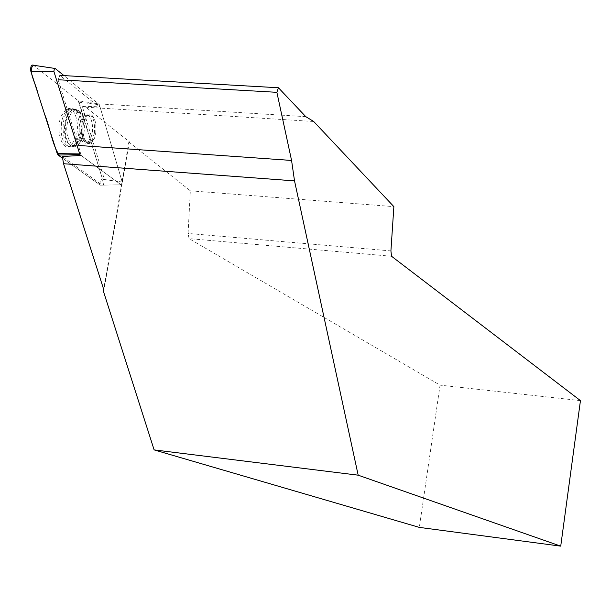 <?xml version="1.0" encoding="UTF-8"?>
<svg xmlns="http://www.w3.org/2000/svg" width="611" height="611" viewBox="0 0 611 611"><rect width="100%" height="100%" fill="white"/><g stroke="black" fill="none" stroke-linecap="round" stroke-linejoin="round"><path stroke-width="0.46" stroke-dasharray="3.06 2.29" d="M84.448 120.535L87.64 115.807C95.95 108.957 99.669 137.131 91.238 142.478C85.212 147.541 79.988 130.93 84.448 120.535M79.926 154.606L121.161 184.858L121.726 184.82L122.223 182.032L99.402 104.718L63.956 75.604M100.265 185.171L62.666 158.287L99.089 184.339L102.243 178.343L78.254 100.754L79.117 102.22L102.518 179.252L101.472 185.087L100.265 185.171L121.719 184.82L122.208 182.025L100.028 106.872L82.21 106.199L104.42 179.512L122.208 182.025M55.089 68.417L33.468 65.148L78.254 100.754L33.628 65.278M61.222 116.075L65.935 109.499C74.328 103.251 81.126 125.461 75.214 139.117L70.983 145.449C62.658 153.063 54.944 130.41 61.222 116.075M82.21 106.199L85.846 107.192L129.326 141.737L128.852 142.004L103.656 289.316M128.852 142.004L190.342 190.808L188.073 233.448L189.082 238.634L440.057 385.144L419.329 527.392M121.719 184.82L102.281 185.141L62.314 156.492M305.798 116.663L94.873 103.618L59.886 75.374L58.114 79.736L78.475 145.449L81.08 155.461L121.154 184.858L102.281 185.141M61.596 122.322L61.085 131.426L61.917 137.147L63.597 141.912L67.294 146.25L70.181 146.861L73.06 145.563C84.058 137.834 79.14 101.632 68.027 109.613C64.949 111.79 62.803 116.021 61.596 122.322M103.427 185.064L104.42 179.512M85.846 107.192L313.657 121.474M190.342 190.808L393.874 206.633M94.873 103.618L100.028 106.872M95.759 133.129C96.614 119.977 93.903 114.204 87.625 115.807C79.293 121.375 83.119 149.115 91.23 142.478L93.995 138.873L95.759 133.129M580.45 400.625L440.057 385.144M391.552 256.269L189.082 238.634M390.918 250.915L188.073 233.448M129.326 141.737L103.946 290.21M99.005 104.015L78.254 100.754M122.223 182.032L102.518 179.252M79.117 102.22L99.402 104.718M78.88 139.27C84.73 125.729 78.017 103.702 69.73 109.896C57.839 116.808 63.407 155.568 74.702 145.555L78.88 139.27M80.072 139.064L77.948 143.089L75.367 145.632L72.572 146.434L69.853 145.395L67.47 142.607L65.675 138.33L64.651 133.007L64.514 127.164L65.278 121.406L66.866 116.327L69.104 112.439L71.762 110.14L74.58 109.644L77.261 110.988C82.202 116.968 83.386 125.599 80.82 136.879L80.072 139.064M90.947 137.353C95.369 127.004 90.145 110.347 83.997 115.571L80.805 120.291C76.322 130.685 81.576 147.282 87.617 142.226L90.947 137.353M65.721 122.651L65.209 131.655L66.034 137.33L67.684 142.05L71.327 146.342L74.168 146.946L77.009 145.662C79.781 143.295 81.698 139.224 82.775 133.458C83.959 116.334 80.392 108.537 72.067 110.056C69.028 112.21 66.912 116.411 65.721 122.651M94.4 133.038C95.255 119.886 92.536 114.112 86.258 115.716C77.91 121.284 81.744 149.015 89.87 142.378L92.635 138.781L94.4 133.038M83.913 133.404C85.25 123.269 83.776 115.846 79.483 111.118C73.022 105.077 64.934 120.107 67.118 134.412C71.502 149.176 76.81 150.077 83.043 137.124L83.913 133.404M121.726 184.82L101.472 185.087M68.027 109.613L72.067 110.056L74.832 109.361L76.994 109.667L86.258 115.716L87.625 115.807L83.997 115.571L74.733 109.499L72.533 109.178L69.73 109.896L65.935 109.499M73.06 145.563L77.009 145.662L78.063 144.922L80.889 141.683L83.043 137.124L84.31 139.988L91.23 142.478L87.617 142.226L82.103 139.843L80.82 136.879L79.942 139.125L74.702 145.555L70.983 145.449"/><path stroke-width="0.92" d="M63.956 75.604L55.089 68.417L54.44 68.371L53.875 71.395L79.926 154.606L58.144 155.057L57.243 153.621L30.871 71.38L30.558 68.737L31.13 66.225L32.078 65.041L33.468 65.148M33.628 65.278C27.235 69.723 35.751 83.302 37.538 92.162L44.572 114.104C50.759 129.028 53.378 152.345 62.666 158.287L58.144 155.057M103.656 289.316L103.358 291.088L103.946 290.21L63.559 163.717L62.314 156.492L81.08 155.461M78.475 145.449L291.569 160.449L294.525 180.879L358.176 475.182L560.73 546.142L419.329 527.392L154.125 449.895L103.358 291.088M560.73 546.142L580.45 400.625L391.552 256.269L390.918 250.915L393.874 206.633L313.657 121.474L305.798 116.663L278.417 87.747L276.882 92.322L58.114 79.736M358.176 475.182L154.125 449.895M294.525 180.879L63.559 163.717M291.569 160.449L276.882 92.322M59.886 75.374L278.417 87.747M53.875 71.395L30.871 71.38M57.243 153.621L79.514 153.919M54.44 68.371L32.078 65.041"/></g></svg>
